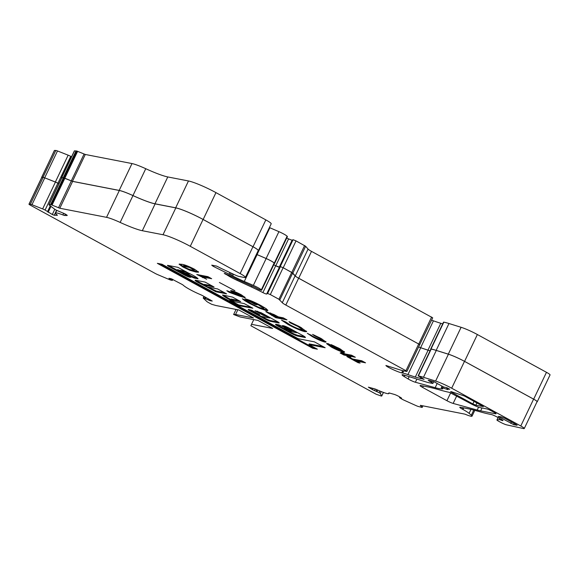 <?xml version="1.0" encoding="UTF-8"?>
<svg xmlns="http://www.w3.org/2000/svg" width="579" height="579" viewBox="0 0 579 579"><rect width="100%" height="100%" fill="white"/><g stroke="black" fill="none" stroke-linecap="round" stroke-linejoin="round"><path stroke-width="0.87" d="M269.04 317.249L269.879 318.045L261.339 316.387L257.525 314.44L259.602 314.571L251.836 310.33L248.623 309.49A4.125 0.492 -154.5 0 0 248.188 309.519A4.125 0.492 -154.5 0 0 250.157 310.952L264.661 318.877A4.654 0.557 -154.5 0 0 270.357 321.294L278.839 322.944A3.546 0.427 -154.5 0 0 279.208 322.923A3.546 0.427 -154.5 0 0 277.515 321.692L261.252 312.798L254.97 310.749L263.098 315.251L269.04 317.249M295.92 331.948L296.752 332.744L292.612 331.933L282.733 326.65A3.742 0.449 -154.5 0 0 278.152 324.703L276.118 324.305A5.551 0.666 -154.5 0 0 275.532 324.341A5.551 0.666 -154.5 0 0 278.181 326.267L290.318 332.903A6.195 0.738 -154.5 0 0 297.896 336.117L305.053 337.514A3.742 0.449 -154.5 0 0 305.451 337.492A3.742 0.449 -154.5 0 0 305.307 337.253L304.887 336.855A3.742 0.449 -154.5 0 0 303.244 335.791L289.507 328.286A4.871 0.579 -154.5 0 0 283.551 325.753L282.443 325.579L283.153 326.1L289.724 329.69L295.92 331.948M232.244 301.044L229.385 300.718L238.425 305.618L252.871 308.216L244.193 303.584L234.459 301.688L230.637 299.741L240.69 301.623L232.563 297.114L222.539 294.986A12.774 1.527 -154.5 0 0 232.041 300.942L232.244 301.044M189.724 273.976L189.181 273.577A9.069 1.086 -154.5 0 0 186.243 272.246L180.952 271.421L183.984 272.861L189.724 273.976M181.502 271.898L191.917 277.066A5.414 0.644 -154.5 0 0 194.645 278.159L198.061 278.796A10.567 1.267 -154.5 0 0 193.046 275.351A10.567 1.267 -154.5 0 0 188.095 272.868L177.891 267.332L168.156 265.443A3.923 0.47 -154.5 0 0 167.447 265.392A3.923 0.47 -154.5 0 0 169.075 266.622L183.767 274.656A4.893 0.586 -154.5 0 0 189.97 277.254L190.954 277.24L183.188 272.991L176.877 270.35L181.582 271.739M341.009 375.018L250.881 325.745L251.518 324.32L272.622 328.423L257.981 320.426L240.061 316.937L233.627 314.52L235.581 314.484L253.501 317.972L238.866 309.975L215.844 305.495L211.559 304.25L208.389 302.513A3.561 0.427 25.5 0 1 206.833 301.507L203.352 298.199A3.561 0.427 25.5 0 1 203.215 297.975A3.561 0.427 25.5 0 1 203.591 297.953L210.003 300.675L212.254 301.066L202.997 295.862A3.93 0.47 -154.5 0 0 200.254 294.537A14.793 1.766 25.5 0 1 183.405 285.331A3.93 0.47 -154.5 0 0 181.668 284.202L171.16 278.709L168.909 278.311L172.368 280.402L171.029 280.156A3.561 0.427 25.5 0 1 169.133 279.491L157.683 274.634A3.561 0.427 25.5 0 1 155.23 273.454L29.934 204.952L28.95 204.235L30.354 204.235A3.561 0.427 25.5 0 1 31.961 204.713L42.629 208.925A3.561 0.427 25.5 0 1 45.082 210.047L52.305 214.505L54.223 215.258L57.198 215.323A3.93 0.47 -154.5 0 0 57.372 215.272A3.93 0.47 -154.5 0 0 56.974 214.816A14.793 1.766 25.5 0 1 55.483 213.108A14.793 1.766 25.5 0 1 62.901 214.939A3.93 0.47 -154.5 0 0 64.703 215.482L67.048 215.526A3.93 0.47 -154.5 0 0 67.222 215.475A3.93 0.47 -154.5 0 0 65.34 214.107A3.93 0.47 -154.5 0 0 64.776 213.81L56.539 210.286A3.561 0.427 25.5 0 1 54.672 209.178L49.258 205.075A3.561 0.427 25.5 0 1 48.911 204.677A3.561 0.427 25.5 0 1 49.07 204.626L51.372 204.814L59.818 208.245L106.536 217.335A18.535 2.215 25.5 0 1 120.157 222.43A30.144 3.604 -154.5 0 0 142.318 230.717L163.01 234.741A22.284 2.663 25.5 0 1 190.267 246.307L240.147 273.57A11.044 1.317 25.5 0 1 245.416 277.413A11.044 1.317 25.5 0 1 244.258 277.479L239.192 276.487A5.804 0.695 25.5 0 1 234.915 274.895L221.453 268.533A7.303 0.876 25.5 0 1 218.819 267.187L216.553 266.087L211.719 265.146L213.123 266.275L232.671 275.951A22.653 2.707 -154.5 0 0 244.287 281.474L253.349 285.396A7.303 0.876 25.5 0 1 258.046 287.683A7.303 0.876 25.5 0 1 261.346 289.847L261.534 290.043A3.561 0.427 25.5 0 1 261.621 290.231A3.561 0.427 25.5 0 1 259.283 289.558A3.561 0.427 25.5 0 1 255.773 287.727L245.995 283.283A30.521 3.648 25.5 0 1 232.635 277.015L224.232 273.266L230.058 276.813A15.17 1.809 -154.5 0 0 236.97 280.287L251.351 286.952A37.259 4.451 25.5 0 1 262.909 292.612A3.185 0.384 -154.5 0 0 266.651 294.023L267.607 293.488L270.328 294.566L278.912 299.256L282.291 302.716A7.679 0.919 -154.5 0 0 285.816 305.053L405.944 370.719L406.704 371.45L402.253 370.582L385.882 365.472L387.713 366.934A11.421 1.368 -154.5 0 0 401.688 372.854L402.68 373.05A22.284 2.663 25.5 0 1 407.927 374.591A75.082 8.975 -154.5 0 0 415.295 377.052L424.081 379.354L418.371 375.93A37.259 4.451 25.5 0 1 423.488 377.284L435.618 381.069A14.793 1.766 25.5 0 1 451.678 388.205L520.789 425.985A7.303 0.876 25.5 0 1 524.27 428.525A7.303 0.876 25.5 0 1 523.503 428.569L506.444 424.82A5.059 0.601 25.5 0 1 500.502 422.25L498.613 421.215A3.561 0.427 25.5 0 1 496.92 419.978A3.561 0.427 25.5 0 1 496.992 419.934L499.192 419.587A3.93 0.47 25.5 0 1 501.045 420.108A3.93 0.47 -154.5 0 0 502.985 420.578A3.93 0.47 -154.5 0 0 501.11 419.21L496.905 416.916A4.683 0.557 -154.5 0 0 491.18 414.492L489.291 414.123A112.16 13.404 25.5 0 1 481.67 412.255L475.656 410.598A112.536 13.455 -154.5 0 0 467.05 408.535L460.356 407.232A5.428 0.651 -154.5 0 0 459.784 407.261A5.428 0.651 -154.5 0 0 462.375 409.15L462.976 409.476A14.793 1.766 25.5 0 1 469.084 413.341L471.32 415.201A11.044 1.317 25.5 0 1 472.03 416.156A11.044 1.317 25.5 0 1 464.944 414.151L420.318 405.329L422.163 407.442L418.233 406.451A3.561 0.427 25.5 0 1 416.091 405.626L404.214 400.263A3.561 0.427 25.5 0 1 401.84 399.061L399.517 397.657L401.616 398.164L399.17 396.615A3.93 0.47 -154.5 0 0 398.649 396.326A3.93 0.47 -154.5 0 0 394.176 394.371L389.522 393.054A3.93 0.47 -154.5 0 0 388.77 392.996A3.93 0.47 -154.5 0 0 388.791 393.105A14.793 1.766 25.5 0 1 388.885 393.51A14.793 1.766 25.5 0 1 377.009 389.783A3.93 0.47 -154.5 0 0 374.606 388.849L368.374 387.156L372.42 389.638L379.079 392.634A3.561 0.427 25.5 0 1 380.287 393.517L381.727 395.927A3.561 0.427 25.5 0 1 381.742 396.022A3.561 0.427 25.5 0 1 381.062 395.964L376.104 394.205L341.017 374.997M269.409 227.547A22.472 2.685 -154.5 0 0 269.857 227.742L257.054 254.586A22.472 2.685 -154.5 0 1 256.432 254.319A22.653 2.707 -154.5 0 0 257.098 254.63L266.159 258.545A7.303 0.876 25.5 0 1 270.849 260.832A7.303 0.876 25.5 0 1 274.149 263.004L274.337 263.199A3.561 0.427 25.5 0 1 274.432 263.38L261.621 290.231M269.857 227.742L278.919 231.658A7.491 0.897 25.5 0 1 283.739 234.003A7.491 0.897 25.5 0 1 287.119 236.225L287.307 236.42A3.742 0.449 25.5 0 1 287.401 236.616L274.598 263.459A3.742 0.449 25.5 0 1 274.366 263.51M257.054 254.586L266.116 258.502A7.491 0.897 25.5 0 1 270.929 260.847A7.491 0.897 25.5 0 1 274.316 263.069L274.504 263.271A3.742 0.449 25.5 0 1 274.598 263.459M41.71 177.485L54.39 150.46L55.808 150.46A3.742 0.449 25.5 0 1 57.495 150.96L68.163 155.172A3.742 0.449 25.5 0 1 70.747 156.352L71.557 156.771M61.656 177.956A3.742 0.449 25.5 0 1 61.548 177.746L74.358 150.902A3.742 0.449 25.5 0 1 74.517 150.851L76.826 151.039L85.279 154.47L131.998 163.56A18.723 2.236 25.5 0 1 145.756 168.706A29.956 3.583 -154.5 0 0 167.78 176.942L188.472 180.966A22.472 2.685 25.5 0 1 215.96 192.626L265.841 219.897A11.233 1.346 25.5 0 1 271.196 223.805L258.393 250.649A11.233 1.346 25.5 0 1 258.118 250.787M286.75 237.991A37.447 4.473 25.5 0 1 288.574 238.924L292.098 240.249L293.054 239.713L296.021 240.886L305.632 246.263L308.071 249.093A7.491 0.897 -154.5 0 0 311.509 251.373L432.701 317.828L419.681 344.686M431.572 320.201A22.472 2.685 25.5 0 1 433.432 320.831A74.901 8.953 -154.5 0 0 440.785 323.285L442.696 323.878M443.586 322.177L443.832 322.156A37.447 4.473 25.5 0 1 448.978 323.516L461.101 327.301A14.982 1.788 25.5 0 1 477.371 334.524L546.475 372.311A7.491 0.897 25.5 0 1 550.05 374.917L537.247 401.761A7.491 0.897 25.5 0 1 536.994 401.862M206.66 279.244L196.759 274.482L207.919 276.653L211.668 278.709L202.368 276.9L206.66 279.244M234.85 290.672L219.39 282.472L234.85 290.672M244.751 300.631L242.362 298.793L246.654 300.624L251.431 303.765C256.063 306.24 259.783 307.825 262.591 308.527L263.575 308.491L258.871 305.119L251.004 301.521L257.004 304.8L254.999 304.409L245.018 298.786C249.013 299.77 254.326 302.021 260.948 305.546L266.202 308.723L267.86 310.51L266.347 310.583L259.739 308.332L249.325 303.324L244.751 300.631L244.997 299.915M288.219 324.587L281.517 320.144L285.679 321.917L290.368 325.058C294.943 327.475 298.554 329.002 301.225 329.639L302.325 329.61L298.019 326.52L290.151 322.793L288.979 321.62L300.009 326.903L306.638 331.651L304.981 331.687C300.863 330.696 295.276 328.329 288.219 324.587L288.501 323.987M340.242 350.252C341.067 350.259 340.314 349.615 337.984 348.312L331.202 344.628L339.743 348.674L344.657 352.184L343.535 352.213C340.59 351.525 336.565 349.825 331.47 347.125L326.534 343.608L328.192 343.665L340.242 350.252L340.785 349.253M513.682 424.66L498.193 416.344L501.638 416.952L504.62 418.212L515.969 424.421L517.127 425.268L513.682 424.66L514.246 423.481M453.154 403.425A5.428 0.651 25.5 0 1 446.923 400.704L422.648 387.438A5.428 0.651 25.5 0 1 420.065 385.549A5.428 0.651 25.5 0 1 420.629 385.52L427.201 386.794A112.536 13.455 25.5 0 1 435.799 388.856L441.82 390.514A112.16 13.404 -154.5 0 0 449.565 392.403L471.06 403.795A7.303 0.876 -154.5 0 0 479.991 407.587L486.686 408.89A3.93 0.47 25.5 0 1 491.499 410.931L494.184 412.4A3.93 0.47 25.5 0 1 496.058 413.768A3.93 0.47 25.5 0 1 495.646 413.79L480.65 410.866A45.126 5.392 25.5 0 1 477.197 410.041L453.154 403.425L456.715 395.956M451.815 392.432L472.855 403.932L475.829 405.199L483.414 406.61L464.336 395.971L451.352 391.694L450.65 391.585L451.815 392.432L452.054 391.932M408.094 378.934L404.258 376.611A7.679 0.919 25.5 0 1 402.072 374.787A7.679 0.919 25.5 0 1 403.932 375.026L426.752 382.147A14.793 1.766 -154.5 0 0 428.786 382.69L432.542 383.414A3.561 0.427 -154.5 0 0 432.911 383.399A3.561 0.427 -154.5 0 0 431.55 382.35L428.844 380.801L428.199 380.302L429.061 380.425A44.873 5.363 25.5 0 1 430.472 380.736A44.373 5.305 25.5 0 1 434.286 381.894L443.702 387.047L446.735 387.633L449.724 389.269L446.691 388.683L447.943 389.609A3.93 0.47 25.5 0 1 447.075 389.356L442.551 387.785L441.299 387.539L442.197 388.219A5.428 0.651 25.5 0 1 442.718 388.827A5.428 0.651 25.5 0 1 442.486 388.9L441.415 388.878A45.126 5.392 25.5 0 1 435.176 387.698L415.367 382.249A5.428 0.651 25.5 0 1 408.094 378.934L409.179 376.661M347.19 355.665L343.897 355.021L340.141 352.973L343.434 353.61L341.024 352.293L342.739 352.625L345.149 353.95L351.591 355.202L355.34 357.25L348.905 355.998L350.78 357.026L349.065 356.693L347.19 355.665L347.509 354.992L344.216 354.355L343.897 355.021M321.28 340.054C322.539 340.22 321.823 339.555 319.123 338.056L314.404 335.777L312.559 334.394L320.911 338.375L326.093 342.051L325.022 342.102C321.815 341.292 317.596 339.482 312.356 336.674L307.304 333.272L314.202 337.029L321.28 340.054L321.931 340.032L321.967 338.961M286.989 319.883L275.828 317.712L265.761 311.603L273.947 314.527L278.376 316.887L283.24 317.835L286.989 319.883M240.14 296.339L229.255 292.352L226.838 290.709L234.3 293.444L230.565 290.723L231.535 290.687C233.974 291.28 237.267 292.67 241.407 294.863L245.243 297.678L240.14 296.339L240.176 295.565M203.996 285.034L214.049 286.989L205.089 282.089L195.644 280.25A6.26 0.745 -154.5 0 0 195.116 280.308A6.26 0.745 -154.5 0 0 200.32 283.623A38.149 4.56 -154.5 0 0 204.669 285.86L215.953 291.78L226.592 293.85L217.632 288.95L207.579 286.996L203.757 285.049L204.315 284.361L211.965 285.852M317.357 349.18L308.925 344.57L325.159 347.733L314.404 341.856L298.171 338.693L161.975 264.234L157.35 263.336L312.732 348.283L317.357 349.18M189.84 270.27L183 267.064L179.063 264.183L181.705 264.285C184.281 264.56 188.588 266.224 194.624 269.286L198.59 272.181L196.013 272.072L189.84 270.27L190.158 269.597L189.666 269.401M360.124 363.091L358.119 362.7L346.864 356.548L348.869 356.932L352.618 358.987L361.774 360.768L365.53 362.816L356.375 361.035L360.124 363.091M430.877 349.094L431.029 348.999A37.447 4.473 25.5 0 1 436.175 350.36L448.298 354.145A14.982 1.788 25.5 0 1 464.561 361.376L533.672 399.155A7.491 0.897 25.5 0 1 537.247 401.761M418.588 346.987A22.472 2.685 25.5 0 1 420.629 347.675A74.901 8.953 -154.5 0 0 427.975 350.129L430.074 350.78M273.773 264.748A37.447 4.473 25.5 0 1 275.77 265.768L279.288 267.1L280.25 266.564L283.218 267.73L292.829 273.107L295.268 275.937A7.491 0.897 -154.5 0 0 298.706 278.217L419.898 344.671M76.03 150.88L63.227 177.731L72.469 181.321L119.194 190.411A18.723 2.236 25.5 0 1 132.953 195.557A29.956 3.583 -154.5 0 0 154.977 203.786L175.669 207.818A22.472 2.685 25.5 0 1 203.157 219.477L253.03 246.741A11.233 1.346 25.5 0 1 258.393 250.649M61.548 177.746A3.742 0.449 25.5 0 1 61.714 177.695L63.227 177.731M41.587 177.312L42.998 177.304A3.742 0.449 25.5 0 1 44.684 177.811L55.36 182.016A3.742 0.449 25.5 0 1 57.943 183.203L58.913 183.702M48.911 204.677L61.721 177.825A3.561 0.427 25.5 0 1 61.873 177.782L64.175 177.97L72.621 181.401L119.339 190.491A18.535 2.215 25.5 0 1 132.967 195.586A30.144 3.604 -154.5 0 0 155.121 203.873L175.821 207.897A22.284 2.663 25.5 0 1 203.077 219.455L252.951 246.726A11.044 1.317 25.5 0 1 258.22 250.569L245.416 277.413M273.766 264.769A37.259 4.451 25.5 0 1 275.72 265.768A3.185 0.384 -154.5 0 0 279.462 267.18L280.417 266.644L283.138 267.715L291.715 272.412L295.102 275.865A7.679 0.919 -154.5 0 0 298.619 278.202L419.732 344.592L406.921 371.436M418.566 347.024A22.284 2.663 25.5 0 1 420.73 347.74A75.082 8.975 -154.5 0 0 428.098 350.201L430.059 350.816M420.868 377.515L420.34 378.623M430.935 349.094L431.181 349.079A37.259 4.451 25.5 0 1 436.298 350.433L448.421 354.218A14.793 1.766 25.5 0 1 464.481 361.361L533.592 399.141A7.303 0.876 25.5 0 1 537.073 401.681L524.27 428.525M41.789 177.478L43.164 177.391A3.561 0.427 25.5 0 1 44.764 177.869L55.432 182.074A3.561 0.427 25.5 0 1 57.886 183.196L58.906 183.724M63.379 177.811L50.576 204.662M237.824 309.772L235.581 314.484M236.058 309.425L233.627 314.52M253.761 319.601L251.518 324.32M447.097 387.836L446.691 388.683M443.065 386.7L442.551 387.785M441.987 386.106L441.299 387.539M344.216 354.355L342.544 353.443M343.665 353.132L343.434 353.61M353.255 356.114L349.224 355.325L348.905 355.998M349.289 356.208L349.065 356.693M348.992 355.803L347.509 354.992M338.201 347.849L337.984 348.312M333.779 345.706L333.547 346.191M344.339 351.619L343.535 352.213M343.854 351.547L338.454 349.68M331.709 346.618L331.47 347.125M330.385 345.663L327.171 343.492M338.606 349.361L338.397 349.803L330.291 345.46L330.609 344.794M330.566 344.968L330.356 345.402L332.882 347.291L338.397 349.803M312.624 336.117L312.356 336.674M311.611 335.407L310.547 334.785M319.369 337.55L319.123 338.056M314.643 335.27L314.404 335.777M325.789 341.501L325.022 342.102M325.347 341.429L321.041 340.003M287.358 323.256L284.007 321.2M302.325 329.61L302.643 328.937L301.341 327.642M298.279 325.977L298.019 326.52M290.419 322.235L290.151 322.793M306.457 331.159L305.299 331.022L304.981 331.687M305.299 331.022L300.045 329.335M284.904 318.747L276.154 317.039L275.828 317.712M276.154 317.039L274.482 316.127M270.169 313.76L266.586 311.574M274.084 316.047L276.371 316.496L270.422 313.637L274.084 316.047M276.632 315.939L276.371 316.496M270.719 313.007L270.465 313.992M263.575 308.491L263.894 307.818L262.374 306.342M259.131 304.576L258.871 305.119M251.286 300.914L251.004 301.521M255.267 303.852L254.999 304.409M251.054 301.406L247.595 299.517M267.708 310.026L266.666 309.91L266.347 310.583M266.666 309.91L261.592 308.281M260.022 307.746L259.739 308.332M249.607 302.73L249.325 303.324M248.261 301.883L245.069 299.965M238.49 294.95L234.314 293.415M229.566 291.707L229.255 292.352M231.296 290.651L234.618 292.779L234.3 293.444M244.852 297.078L244.381 297.722M244.707 297.049L240.459 295.666M235.559 292.062L235.052 292.055L234.734 292.728L235.175 292.721C234.321 292.583 234.712 292.981 236.341 293.908L240.531 295.652L240.98 295.637L241.146 294.725M235.494 292.048L235.175 292.721L239.474 294.516L239.728 293.98M240.531 295.652C241.371 295.782 241.016 295.406 239.474 294.516M168.713 265.551A3.923 0.47 -154.5 0 0 169.394 265.949L169.075 266.622M185.837 273.223L192.235 276.393A5.414 0.644 -154.5 0 0 194.964 277.486L197.193 277.927M192.235 276.393L191.917 277.066M176.877 270.35L177.435 269.669L180.605 270.617M178.716 269.915L178.397 270.588M190.18 276.813L189.97 277.254M181.176 272.391L184.086 273.983L183.767 274.656M184.086 273.983A4.893 0.586 -154.5 0 0 189.275 276.321M169.394 265.949L176.993 270.103M185.273 271.262L180.764 270.458M203.757 285.049L204.315 284.361M208.266 287.126L216.271 291.107L224.507 292.706M216.271 291.107L215.953 291.78M196.013 280.323A6.26 0.745 -154.5 0 0 200.638 282.95L200.32 283.623M200.638 282.95A38.149 4.56 -154.5 0 0 203.946 284.658M230.637 299.741L231.195 299.061L238.845 300.544M231.549 301.123L238.751 304.945L251.387 307.406M223.66 295.174A12.774 1.527 -154.5 0 0 230.775 299.466M284.68 326.086L292.504 329.921M288.704 331.174L290.636 332.23A6.195 0.738 -154.5 0 0 298.214 335.444L304.72 336.71M276.516 324.385A5.551 0.666 -154.5 0 0 278.499 325.593L284.282 328.756M286.627 328.771L284.455 328.394L284.137 329.067L288.226 331.079L291.259 331.651L287.597 329.697L284.137 329.067M284.962 328.452L284.636 329.118M159.753 263.807L313.051 347.61L315.273 348.044M313.051 347.61L312.732 348.283M308.925 344.57L309.244 343.904L323.075 346.597M257.525 314.44L258.111 313.76M257.134 311.147L263.416 314.585L265.718 315.244M261.817 316.474L264.987 318.211A4.654 0.557 -154.5 0 0 270.675 320.621L278.209 322.09M249.397 309.642A4.125 0.492 -154.5 0 0 250.483 310.279L257.641 314.194M183.536 266.506L183 267.064M183.319 266.391L179.628 264.01M198.344 271.674L196.332 271.399L196.013 272.072M196.332 271.399L190.158 269.597M188.428 266.326L183.673 265.522L183.355 266.195L184.911 267.404C188.479 269.105 190.94 269.98 192.286 270.024L194.269 270.154L189.579 267.505L183.355 266.195M194.269 270.154L194.392 269.163M185.772 265.667L185.454 266.34M189.854 266.926L189.579 267.505M192.887 268.367L192.633 268.902M202.809 277.138L202.556 277.652M202.44 276.748L199.162 274.953M209.584 277.565L202.693 276.226L202.368 276.9M358.387 362.143L358.119 362.7M356.425 360.927L353.016 359.067M363.446 361.68L356.693 360.37L356.375 361.035M50.619 206.102L47.999 211.588M377.588 390.036L376.943 391.397M274.149 263.004L261.346 289.847M287.119 236.225L274.316 263.069M546.475 372.311L533.672 399.155M477.371 334.524L464.561 361.376M461.101 327.301L448.298 354.145M448.978 323.516L436.175 350.36M443.832 322.156L431.029 348.999M443.615 322.112L430.812 348.956M440.785 323.285L427.975 350.129M433.432 320.831L420.629 347.675M431.63 317.046L418.827 343.89M311.509 251.373L298.706 278.217M308.071 249.093L295.268 275.937M305.632 246.263L292.829 273.107M304.605 245.576L291.794 272.427M296.021 240.886L283.218 267.73M293.054 239.713L280.25 266.564M292.098 240.249L279.288 267.1M288.574 238.924L275.77 265.768M287.307 236.42L274.504 263.271M278.919 231.658L266.116 258.502M265.841 219.897L253.03 246.741M215.96 192.626L203.157 219.477M188.472 180.966L175.669 207.818M167.78 176.942L154.977 203.786M145.756 168.706L132.953 195.557M131.998 163.56L119.194 190.411M85.279 154.47L72.469 181.321M84.078 154.05L71.268 180.901M77.629 151.322L64.826 178.166M76.826 151.039L64.023 177.883M74.517 150.851L61.714 177.695M70.747 156.352L57.943 183.203M68.163 155.172L55.36 182.016M57.495 150.96L44.684 177.811M55.808 150.46L42.998 177.304M54.491 150.431L41.681 177.283M119.339 190.491L106.536 217.335M72.621 181.401L59.818 208.245M132.967 195.586L120.157 222.43M155.121 203.873L142.318 230.717M175.821 207.897L163.01 234.741M203.077 219.455L190.267 246.307M252.951 246.726L240.147 273.57M213.492 265.493L213.123 266.275M229.841 272.55L229.009 274.301M231.014 273.1L230.181 274.844M232.331 273.708L231.52 275.409M233.489 274.236L232.671 275.951M257.098 254.63L244.287 281.474M266.159 258.545L253.349 285.396M274.337 263.199L261.534 290.043M225.376 273.614L225.137 274.12M230.428 276.038L230.058 276.813M237.412 279.368L236.97 280.287M251.887 285.831L251.351 286.952M275.72 265.768L262.909 292.612M279.462 267.18L266.651 294.023M280.417 266.644L267.607 293.488M283.138 267.715L270.328 294.566M291.715 272.412L278.912 299.256M292.663 273.035L279.86 299.886M295.102 275.865L282.291 302.716M298.619 278.202L285.816 305.053M418.747 343.875L405.944 370.719M386.7 365.725L386.454 366.239M388.082 366.16L387.713 366.934M402.731 370.676L401.688 372.854M403.722 370.871L402.68 373.05M420.73 347.74L407.927 374.591M428.098 350.201L415.295 377.052M430.964 349.043L418.154 375.887M431.181 349.079L418.371 375.93M436.298 350.433L423.488 377.284M448.421 354.218L435.618 381.069M464.481 361.361L451.678 388.205M533.592 399.141L520.789 425.985M498.121 417.582L496.992 419.934M499.728 418.458L499.192 419.587M501.392 419.37L501.045 420.108M463.041 407.754L462.375 409.15M463.728 407.891L462.976 409.476M470.966 409.389L469.084 413.341M473.76 410.091L471.32 415.201M422.851 405.821L422.113 407.363M399.915 397.056L399.619 397.672M373.014 388.4L372.42 389.638M375.286 389.074L374.562 390.601M376.878 389.718L376.227 391.071M379.853 391.013L379.079 392.634M381.214 391.578L380.287 393.517M383.399 392.41L381.727 395.927M41.847 177.362L29.037 204.213M43.164 177.391L30.354 204.235M44.764 177.869L31.961 204.713M55.432 182.074L42.629 208.925M57.886 183.196L45.082 210.047M50.293 205.856L47.659 211.378M50.966 206.37L48.122 212.341M54.802 209.265L52.305 214.505M56.583 210.307L54.223 215.258M63.704 213.253L62.901 214.939M65.355 214.114L64.703 215.482M61.873 177.782L49.07 204.626M64.175 177.97L51.372 204.814M64.877 178.209L52.067 205.06M71.318 180.945L58.515 207.796M172.803 279.368L172.332 280.352M172.556 279.244L172.101 280.207M169.915 278.47L169.712 278.897M210.372 299.893L210.003 300.675M208.411 298.822L207.941 299.799M206.023 297.512L205.552 298.496M205.364 297.157L204.865 298.199M204.257 296.549L203.591 297.953M450.701 392.794L446.923 400.704M423.314 386.041L422.648 387.438M495.819 413.428L495.646 413.79M482.025 407.978L480.65 410.866M478.565 407.182L477.197 410.041M511.409 421.925L510.707 423.394M499.655 416.562L499.359 417.191M474.107 401.305L472.855 403.932M476.944 402.861L475.829 405.199M404.873 375.315L404.258 376.611M432.093 381.206L431.55 382.35M429.025 380.417L428.844 380.801M447.256 388.987L447.075 389.356M441.849 387.959L441.415 388.878M437.188 383.486L435.176 387.698M416.88 379.064L415.367 382.249M271.913 314.86L271.645 315.425M275.3 315.229L275.039 315.772M195.101 277.522L194.783 278.195M194.964 277.486L194.645 278.159M177.435 269.669L177.116 270.335M180.793 270.386L180.474 271.059M186.033 271.674L185.83 272.101M186.409 271.884L186.243 272.246M231.195 299.061L230.876 299.727M238.751 304.945L238.425 305.618M237.831 304.554L237.513 305.227M293.358 330.385L293.169 330.783M291.881 329.798L291.563 330.464M290.05 329.017L289.724 329.69M283.341 325.716L283.153 326.1M298.214 335.444L297.896 336.117M290.636 332.23L290.318 332.903M278.499 325.593L278.181 326.267M258.075 313.753L257.756 314.426M266.492 315.664L266.289 316.083M264.328 314.969L264.01 315.642M263.416 314.585L263.098 315.251M270.675 320.621L270.357 321.294M264.987 318.211L264.661 318.877M250.483 310.279L250.157 310.952M50.634 206.117L48.006 211.617M443.536 322.112L430.733 348.963M430.899 349.043L418.096 375.887M498.07 417.553L496.92 419.978M474.787 410.366L472.03 416.156M422.931 405.836L422.163 407.442M399.828 397.006L399.517 397.657M389.146 392.967L388.885 393.51M383.457 392.432L381.742 396.022M41.753 177.391L28.95 204.235M56.771 210.401L55.483 213.108M172.853 279.389L172.368 280.402M203.967 296.39L203.215 297.975M433.714 381.713L432.911 383.399M270.111 313.644L270.429 312.971M180.72 270.393L180.395 271.059"/></g></svg>
